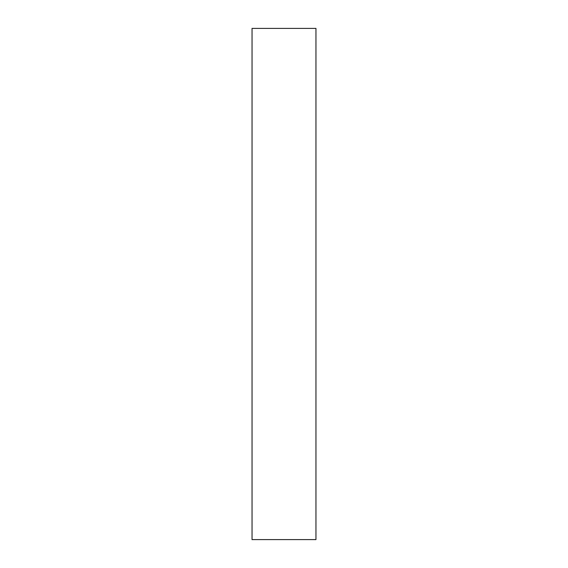 <?xml version="1.0" encoding="UTF-8"?>
<svg xmlns="http://www.w3.org/2000/svg" width="568" height="568" viewBox="0 0 568 568"><rect width="100%" height="100%" fill="white"/><g stroke="black" fill="none" stroke-linecap="round" stroke-linejoin="round"><path stroke-width="0.85" d="M252.05 539.6L252.05 28.4L315.95 28.4L315.95 539.6L252.05 539.6"/></g></svg>

